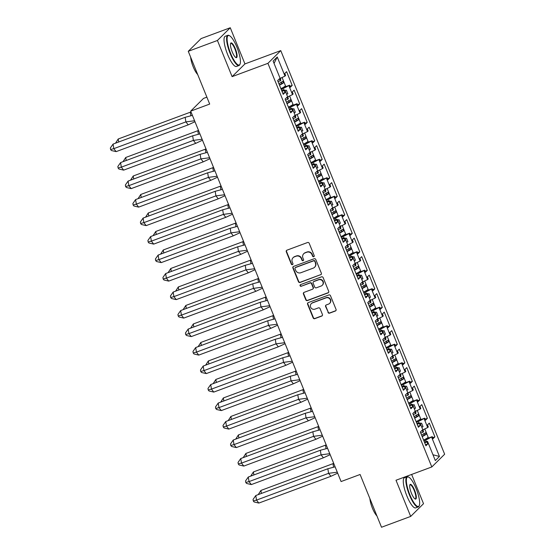 <?xml version="1.0" encoding="UTF-8"?>
<svg xmlns="http://www.w3.org/2000/svg" width="555" height="555" viewBox="0 0 555 555"><rect width="100%" height="100%" fill="white"/><g stroke="black" fill="none" stroke-linecap="round" stroke-linejoin="round"><path stroke-width="0.83" d="M313.735 256.729A0.888 0.846 -134.8 0 0 314.206 255.619L309.184 243.25A1.263 1.214 -134.8 0 0 307.567 242.514L286.956 250.173A1.263 1.214 -134.8 0 0 286.283 251.762L291.306 264.125A0.888 0.846 -134.8 0 0 292.728 264.457A0.888 0.846 -134.8 0 0 292.908 263.528L292.256 261.932A4.045 3.885 -134.8 0 1 294.414 256.847L296.127 256.209A4.045 3.885 -134.8 0 1 301.303 258.568L301.955 260.17A0.888 0.846 -134.8 0 0 303.377 260.503A0.888 0.846 -134.8 0 0 303.557 259.574L302.905 257.978A4.045 3.885 -134.8 0 1 305.063 252.886L306.776 252.248A4.045 3.885 -134.8 0 1 311.952 254.613L312.604 256.216A0.888 0.846 -134.8 0 0 313.735 256.729M303.724 253.739L303.98 253.489A4.045 3.885 -134.8 0 1 305.319 252.636L307.033 251.998A4.045 3.885 -134.8 0 1 312.208 254.356L312.86 255.959A0.888 0.846 -134.8 0 0 314.144 256.403M286.678 250.319A1.263 1.214 -134.8 0 0 286.54 251.505L291.562 263.875A0.888 0.846 -134.8 0 0 292.846 264.319M293.075 257.693L293.331 257.444A4.045 3.885 -134.8 0 1 294.67 256.59L296.384 255.952A4.045 3.885 -134.8 0 1 301.559 258.318L302.211 259.913A0.888 0.846 -134.8 0 0 303.495 260.357M188.263 51.31L201.097 38.586L230.263 27.75L217.428 40.473L188.263 51.31L209.686 104.069L190.677 111.139L341.082 481.553L360.098 474.483L381.521 527.25L410.686 516.414L423.521 503.69L411.644 474.442M327.977 312.416A1.263 1.214 -134.8 0 0 329.594 313.152L335.38 311.008A1.263 1.214 -134.8 0 0 336.052 309.419L330.475 295.683A1.263 1.214 -134.8 0 0 328.858 294.948L308.247 302.6A1.263 1.214 -134.8 0 0 307.574 304.195L313.152 317.925A1.263 1.214 -134.8 0 0 314.768 318.667L321.754 316.066A1.263 1.214 -134.8 0 0 322.427 314.477L320.041 308.601A1.263 1.214 -134.8 0 0 318.424 307.865L314.956 309.149A3.379 3.247 -134.8 0 1 311.313 303.634A3.379 3.247 -134.8 0 1 312.43 302.926L326 297.882A3.379 3.247 -134.8 0 1 329.642 303.398A3.379 3.247 -134.8 0 1 328.525 304.112L326.264 304.952A1.263 1.214 -134.8 0 0 325.591 306.54L328.234 312.16A1.263 1.214 -134.8 0 0 329.85 312.902L335.636 310.751A1.263 1.214 -134.8 0 0 335.914 310.606M217.428 40.473L232.108 76.639L267.926 63.332L431.811 466.949L395.999 480.248L410.686 516.414M320.679 274.808A1.263 1.214 -134.8 0 0 321.352 273.22L315.774 259.49A1.263 1.214 -134.8 0 0 314.158 258.748L293.546 266.407A1.263 1.214 -134.8 0 0 292.88 267.996L298.451 281.732A1.263 1.214 -134.8 0 0 300.075 282.467L320.936 274.558A1.263 1.214 -134.8 0 0 321.22 274.406M323.128 277.583L328.706 291.32A1.263 1.214 -134.8 0 1 328.033 292.908L307.421 300.567A1.263 1.214 -134.8 0 1 305.805 299.825L303.418 293.949A1.263 1.214 -134.8 0 1 304.091 292.36L312.444 289.252A1.263 1.214 -134.8 0 0 313.117 287.663L311.535 283.765A1.263 1.214 -134.8 0 0 309.919 283.029L301.219 286.262A0.888 0.846 -134.8 0 1 300.262 284.819A0.888 0.846 -134.8 0 1 300.553 284.632L321.512 276.848A1.263 1.214 -134.8 0 1 323.128 277.583M418.754 423.097L418.165 421.647L416.389 422.306M411.248 404.602L410.658 403.145L408.875 403.811M403.735 386.107L403.145 384.65L401.362 385.309M396.221 367.611L395.632 366.154L393.856 366.813M388.715 349.109L388.125 347.659L386.342 348.318M381.202 330.613L380.612 329.157L378.836 329.823M373.695 312.118L373.099 310.661L371.323 311.327M366.182 293.623L365.592 292.166L363.809 292.825M358.669 275.12L358.079 273.671L356.303 274.33M351.162 256.625L350.566 255.175L348.79 255.834M343.649 238.13L343.059 236.673L341.276 237.339M336.136 219.634L335.546 218.177L333.77 218.837M328.629 201.139L328.04 199.682L326.257 200.341M321.116 182.637L320.526 181.187L318.743 181.846M313.603 164.141L313.013 162.684L311.237 163.35M306.096 145.646L305.507 144.189L303.724 144.848M298.583 127.15L297.993 125.694L296.21 126.353M291.07 108.648L290.48 107.198L288.704 107.857M283.563 90.153L282.974 88.696L281.191 89.362M267.926 63.332L280.761 50.609L444.645 454.226L431.811 466.949M290.48 107.198L296.46 104.305L300.019 113.081L295.177 115.426M297.993 125.694L304.577 122.204L305.396 124.223L307.213 122.412L301.629 108.662L299.804 110.466L300.623 112.485L300.019 113.081M303.974 122.801L307.532 131.577L302.69 133.921M305.507 144.189L312.083 140.706L312.902 142.718L314.727 140.915L309.142 127.157L307.317 128.961L308.136 130.98L307.532 131.577M311.48 141.303L315.046 150.072L310.196 152.417M313.013 162.684L319.597 159.202L320.415 161.214L322.233 159.41L316.648 145.653L314.831 147.464L315.649 149.475L315.046 150.072M318.993 159.798L322.552 168.574L317.71 170.912M320.526 181.187L327.103 177.697L327.922 179.716L329.746 177.905L324.162 164.148L322.337 165.959L323.156 167.971L322.552 168.574M326.506 178.294L330.065 187.07L325.223 189.408M328.04 199.682L334.616 196.192L335.435 198.211L337.26 196.401L331.675 182.65L329.85 184.454L330.669 186.473L330.065 187.07M334.013 196.789L337.579 205.565L332.729 207.91M335.546 218.177L342.13 214.688L342.948 216.707L344.766 214.903L339.181 201.146L337.364 202.95L338.182 204.968L337.579 205.565M341.526 215.291L345.085 224.06L340.243 226.405M343.059 236.673L349.636 233.19L350.455 235.202L352.279 233.398L346.695 219.641L344.87 221.452L345.689 223.464L345.085 224.06M349.033 233.787L352.598 242.563L347.756 244.901M350.566 255.175L357.149 251.686L357.968 253.697L359.793 251.894L354.208 238.137L352.383 239.947L353.202 241.959L352.598 242.563M356.546 252.282L360.112 261.058L355.262 263.396M358.079 273.671L364.663 270.181L365.481 272.2L367.299 270.389L361.714 256.639L359.897 258.443L360.715 260.462L360.112 261.058M364.059 270.778L367.618 279.553L362.776 281.898M365.592 292.166L372.169 288.676L372.988 290.695L374.812 288.884L369.228 275.134L367.403 276.938L368.222 278.957L367.618 279.553M371.566 289.28L375.131 298.049L370.289 300.394M373.099 310.661L379.682 307.179L380.501 309.19L382.326 307.387L376.741 293.63L374.916 295.44L375.735 297.452L375.131 298.049M379.079 307.775L382.645 316.551L377.795 318.889M380.612 329.157L387.196 325.674L388.014 327.686L389.832 325.882L384.247 312.125L382.43 313.936L383.248 315.948L382.645 316.551M386.592 326.271L390.151 335.047L385.309 337.385M388.125 347.659L394.702 344.169L395.521 346.188L397.345 344.377L391.761 330.627L389.936 332.431L390.755 334.45L390.151 335.047M394.099 344.766L397.664 353.542L392.815 355.887M395.632 366.154L402.215 362.665L403.034 364.684L404.859 362.873L399.274 349.123L397.449 350.926L398.268 352.945L397.664 353.542M401.612 363.261L405.178 372.037L400.328 374.382M403.145 384.65L409.729 381.167L410.547 383.179L412.365 381.375L406.78 367.618L404.956 369.422L405.774 371.441L405.178 372.037M409.125 381.764L412.684 390.533L407.842 392.878M410.658 403.145L417.235 399.662L418.054 401.674L419.878 399.871L414.294 386.113L412.469 387.924L413.288 389.936L412.684 390.533M416.632 400.259L420.197 409.035L415.348 411.373M418.165 421.647L424.748 418.158L425.567 420.177L427.392 418.366L421.8 404.616L419.982 406.42L420.801 408.431L420.197 409.035M424.145 418.754L427.704 427.53L422.861 429.868M426.268 441.6L425.678 440.143L432.255 436.653L433.073 438.672L434.898 436.861L429.313 423.111L427.489 424.915L428.307 426.934L427.704 427.53M431.658 437.25L439.456 456.46L435.321 460.56L427.523 441.35L424.374 441.967M282.974 88.696L289.55 85.213L290.369 87.225L292.194 85.421L286.609 71.664L284.784 73.475L285.603 75.487L284.999 76.091L277.25 56.998L273.115 61.092L280.872 80.184L280.268 80.78L279.449 78.768L277.625 80.572L283.21 94.329L285.034 92.519L284.216 90.507L284.819 89.91L288.378 98.679L287.774 99.283L286.956 97.264L285.138 99.068L290.723 112.825L292.541 111.021L291.722 109.002L292.325 108.405L295.891 117.181L295.288 117.778L294.469 115.759L292.645 117.57L298.229 131.32L300.054 129.516L299.235 127.497L299.839 126.901L303.398 135.677L302.801 136.273L301.982 134.255L300.158 136.065L305.743 149.815L307.567 148.012L306.749 145.993L307.352 145.396L310.911 154.172L310.307 154.769L309.489 152.757L307.664 154.561L313.256 168.318L315.074 166.507L314.255 164.495L314.858 163.898L318.424 172.667L317.821 173.264L317.002 171.252L315.178 173.056L320.762 186.813L322.587 185.002L321.768 182.99L322.372 182.394L325.931 191.163L325.327 191.766L324.508 189.748L322.691 191.558L328.276 205.308L330.093 203.505L329.281 201.486L329.878 200.889L333.444 209.665L332.84 210.262L332.022 208.243L330.197 210.054L335.782 223.804L337.606 222L336.788 219.981L337.391 219.385L340.957 228.16L340.354 228.757L339.535 226.745L337.711 228.549L343.295 242.306L345.12 240.495L344.301 238.483L344.905 237.88L348.464 246.656L347.86 247.252L347.041 245.241L345.224 247.044L350.809 260.801L352.626 258.991L351.808 256.979L352.411 256.382L355.977 265.151L355.373 265.755L354.555 263.736L352.73 265.54L358.315 279.297L360.139 277.493L359.321 275.474L359.924 274.878L363.49 283.654L362.887 284.25L362.068 282.231L360.244 284.042L365.828 297.792L367.653 295.988L366.834 293.97L367.438 293.373L370.997 302.149L370.393 302.746L369.575 300.734L367.757 302.537L373.342 316.295L375.159 314.484L374.341 312.472L374.944 311.868L378.51 320.644L377.906 321.241L377.088 319.229L375.263 321.033L380.848 334.79L382.673 332.979L381.854 330.967L382.457 330.371L386.023 339.14L385.42 339.743L384.601 337.724L382.777 339.528L388.361 353.285L390.186 351.481L389.367 349.463L389.971 348.866L393.53 357.642L392.926 358.239L392.108 356.22L390.29 358.031L395.875 371.781L397.692 369.977L396.874 367.958L397.477 367.361L401.043 376.137L400.439 376.734L399.621 374.715L397.796 376.526L403.381 390.276L405.206 388.472L404.387 386.453L404.99 385.857L408.549 394.633L407.953 395.229L407.134 393.217L405.31 395.021L410.894 408.778L412.719 406.968L411.9 404.956L412.504 404.359L416.063 413.128L415.459 413.725L414.64 411.713L412.816 413.517L418.408 427.274L420.225 425.463L419.407 423.451L420.01 422.854L423.576 431.623L422.972 432.227L422.154 430.208L420.329 432.019L425.914 445.769L427.738 443.965L426.92 441.946L427.523 441.35M288.947 85.81L292.513 94.586L287.663 96.924M296.46 104.305L297.064 103.709L297.882 105.728L299.707 103.917L294.122 90.167L292.298 91.97L293.116 93.989L292.513 94.586M206.883 97.16L203.512 98.415L190.677 111.139M420.01 422.854L416.861 423.472M421.8 427.26L423.021 426.677L421.571 423.118L420.357 423.708M412.504 404.359L409.347 404.977M414.294 408.764L415.508 408.182L414.065 404.623L412.851 405.212M404.99 385.857L401.841 386.481M406.78 390.269L407.994 389.679L406.551 386.127L405.337 386.71M397.477 367.361L394.327 367.979M399.267 371.774L400.488 371.184L399.045 367.625L397.824 368.215M389.971 348.866L386.814 349.483M391.761 353.278L392.975 352.689L391.532 349.13L390.318 349.719M382.457 330.371L379.308 330.988M384.247 334.776L385.461 334.193L384.018 330.634L382.804 331.224M374.944 311.868L371.794 312.493M376.734 316.281L377.955 315.691L376.512 312.139L375.291 312.722M367.438 293.373L364.288 293.99M369.228 297.785L370.442 297.196L368.999 293.637L367.785 294.226M359.924 274.878L356.775 275.495M361.714 279.29L362.928 278.7L361.485 275.141L360.271 275.731M352.411 256.382L349.262 257M354.208 260.788L355.422 260.205L353.979 256.646L352.758 257.236M344.905 237.88L341.755 238.504M346.695 242.292L347.909 241.702L346.466 238.15L345.252 238.733M337.391 219.385L334.242 220.002M339.181 223.797L340.402 223.207L338.952 219.648L337.738 220.238M329.878 200.889L326.728 201.507M331.675 205.301L332.889 204.712L331.446 201.153L330.225 201.743M322.372 182.394L319.222 183.011M324.162 186.799L325.376 186.216L323.933 182.657L322.719 183.247M314.858 163.898L311.709 164.516M316.648 168.304L317.869 167.721L316.419 164.162L315.205 164.752M307.352 145.396L304.195 146.02M309.142 149.808L310.356 149.219L308.913 145.667L307.692 146.249M299.839 126.901L296.689 127.518M301.629 131.313L302.843 130.723L301.4 127.164L300.186 127.754M292.325 108.405L289.176 109.023M294.115 112.818L295.336 112.228L293.886 108.669L292.672 109.259M284.819 89.91L281.662 90.527M286.609 94.315L287.823 93.733L286.38 90.174L285.166 90.763M284.999 76.091L280.157 78.428M277.25 56.998L274.045 63.374M232.108 76.639L244.942 63.915L230.263 27.75M244.942 63.915L280.761 50.609M425.678 440.143L423.895 440.802M439.456 456.46L432.969 454.767M289.974 86.247L292.194 85.421M282.523 87.822L289.55 85.213M281.995 91.332L284.216 90.507M282.807 93.344L285.034 92.519M278.041 81.606L280.268 80.78M297.48 104.742L299.707 103.917M304.993 123.238L307.213 122.412M312.507 141.74L314.727 140.915M320.013 160.235L322.233 159.41M327.526 178.731L329.746 177.905M335.04 197.226L337.26 196.401M342.546 215.722L344.766 214.903M350.059 234.224L352.279 233.398M357.573 252.719L359.793 251.894M365.079 271.215L367.299 270.389M372.592 289.71L374.812 288.884M380.106 308.212L382.326 307.387M387.612 326.708L389.832 325.882M395.125 345.203L397.345 344.377M402.632 363.698L404.859 362.873M410.145 382.201L412.365 381.375M417.658 400.696L419.878 399.871M425.165 419.192L427.392 418.366M432.678 437.687L434.898 436.861M290.036 106.317L297.064 103.709M289.502 109.828L291.722 109.002M290.32 111.846L292.541 111.021M285.554 100.101L287.774 99.283M425.234 439.269L432.255 436.653M424.7 442.772L426.92 441.946M425.519 444.791L427.738 443.965M420.752 433.053L422.972 432.227M417.721 420.766L424.748 418.158M417.187 424.277L419.407 423.451M418.005 426.289L420.225 425.463M413.239 414.55L415.459 413.725M410.207 402.271L417.235 399.662M409.673 405.781L411.9 404.956M410.492 407.793L412.719 406.968M405.726 396.055L407.953 395.229M402.701 383.776L409.729 381.167M402.167 387.279L404.387 386.453M402.986 389.298L405.206 388.472M398.219 377.56L400.439 376.734M395.188 365.28L402.215 362.665M394.654 368.784L396.874 367.958M395.472 370.802L397.692 369.977M390.706 359.064L392.926 358.239M387.674 346.778L394.702 344.169M387.147 350.288L389.367 349.463M387.966 352.307L390.186 351.481M383.193 340.562L385.42 339.743M380.168 328.282L387.196 325.674M379.634 331.793L381.854 330.967M380.452 333.805L382.673 332.979M375.686 322.067L377.906 321.241M372.655 309.787L379.682 307.179M372.121 313.291L374.341 312.472M372.939 315.309L375.159 314.484M368.173 303.571L370.393 302.746M365.141 291.292L372.169 288.676M364.614 294.795L366.834 293.97M365.433 296.814L367.653 295.988M360.667 285.076L362.887 284.25M357.635 272.789L364.663 270.181M357.101 276.3L359.321 275.474M357.919 278.319L360.139 277.493M353.153 266.58L355.373 265.755M350.122 254.294L357.149 251.686M349.588 257.804L351.808 256.979M350.406 259.816L352.626 258.991M345.64 248.078L347.86 247.252M342.615 235.799L349.636 233.19M342.081 239.309L344.301 238.483M342.9 241.321L345.12 240.495M338.134 229.583L340.354 228.757M335.102 217.303L342.13 214.688M334.568 220.807L336.788 219.981M335.387 222.826L337.606 222M330.62 211.087L332.84 210.262M327.589 198.801L334.616 196.192M327.055 202.311L329.281 201.486M327.873 204.33L330.093 203.505M323.107 192.592L325.327 191.766M320.082 180.306L327.103 177.697M319.548 183.816L321.768 182.99M320.367 185.828L322.587 185.002M315.601 174.09L317.821 173.264M312.569 161.81L319.597 159.202M312.035 165.321L314.255 164.495M312.853 167.332L315.074 166.507M308.087 155.594L310.307 154.769M305.056 143.315L312.083 140.706M304.522 146.818L306.749 145.993M305.34 148.837L307.567 148.012M300.574 137.099L302.801 136.273M297.549 124.819L304.577 122.204M297.015 128.323L299.235 127.497M297.834 130.342L300.054 129.516M293.068 118.603L295.288 117.778M286.56 94.197L287.823 93.733M294.067 112.7L295.336 112.228M301.58 131.195L302.843 130.723M309.093 149.69L310.356 149.219M316.6 168.186L317.869 167.721M324.113 186.681L325.376 186.216M331.626 205.183L332.889 204.712M339.133 223.679L340.402 223.207M346.646 242.174L347.909 241.702M354.159 260.67L355.422 260.205M361.666 279.172L362.928 278.7M369.179 297.667L370.442 297.196M376.692 316.163L377.955 315.691M384.199 334.658L385.461 334.193M391.712 353.16L392.975 352.689M399.218 371.656L400.488 371.184M406.732 390.151L407.994 389.679M414.245 408.646L415.508 408.182M421.751 427.142L423.021 426.677M293.269 266.553A1.263 1.214 -134.8 0 0 293.137 267.739L298.708 281.475A1.263 1.214 -134.8 0 0 300.331 282.211L320.936 274.558M314.692 261.363A0.888 0.846 -134.8 0 0 313.561 260.85L295.468 267.565A0.888 0.846 -134.8 0 0 295.003 268.682L295.683 270.368A4.045 3.885 -134.8 0 0 300.859 272.734L313.228 268.134A4.045 3.885 -134.8 0 0 315.379 263.049L314.949 261.107A0.888 0.846 -134.8 0 0 313.818 260.593L313.561 260.85M295.177 267.753L295.433 267.503A0.888 0.846 -134.8 0 1 295.725 267.316L313.818 260.593M314.56 267.288L314.817 267.031A4.045 3.885 -134.8 0 0 315.635 262.799L315.379 263.049M314.949 261.107L315.635 262.799M303.807 292.513A1.263 1.214 -134.8 0 0 303.675 293.699L306.062 299.575A1.263 1.214 -134.8 0 0 307.678 300.31L328.289 292.651A1.263 1.214 -134.8 0 0 328.567 292.506M312.867 288.988L313.124 288.732A1.263 1.214 -134.8 0 0 313.374 287.414L311.792 283.515A1.263 1.214 -134.8 0 0 310.176 282.772L301.219 286.262M300.408 284.708A0.888 0.846 -134.8 0 0 301.476 286.005M321.123 286.033A3.379 3.247 -134.8 0 0 322.601 281.17A3.379 3.247 -134.8 0 0 318.591 279.803L313.811 281.579A1.263 1.214 -134.8 0 0 313.138 283.175L314.72 287.074A1.263 1.214 -134.8 0 0 316.343 287.809L321.123 286.033M322.24 285.319L322.497 285.069A3.379 3.247 -134.8 0 0 318.848 279.553L318.591 279.803M313.395 281.85L313.651 281.593A1.263 1.214 -134.8 0 1 314.068 281.329L318.848 279.553M325.986 305.097A1.263 1.214 -134.8 0 0 325.847 306.284L328.234 312.16M329.642 303.398L329.899 303.141A3.379 3.247 -134.8 0 0 326.257 297.626L326 297.882M311.313 303.634L311.57 303.384A3.379 3.247 -134.8 0 1 312.687 302.669L326.257 297.626M307.969 302.752A1.263 1.214 -134.8 0 0 307.831 303.939L313.409 317.668A1.263 1.214 -134.8 0 0 315.025 318.41L322.011 315.816A1.263 1.214 -134.8 0 0 322.288 315.663M190.837 115.718L190.289 112.214L118.215 138.993L118.687 142.004M118.215 138.993L115.53 143.176M190.289 112.214L191.017 111.985M280.906 88.654A11.461 1.283 -22.1 0 0 285.103 86.185L285.346 86.774M280.233 78.623A11.461 1.283 -22.1 0 0 281.454 77.804M279.387 84.908A9.532 1.068 157.9 0 0 281.725 83.507L281.101 81.967M281.725 83.507L283.466 82.868L282.87 81.308M283.466 82.868A11.461 1.283 157.9 0 1 279.484 85.158M282.086 77.499L285.79 86.608M282.842 81.328A11.461 1.283 157.9 0 1 278.86 83.611M194.972 121.718L188.221 124.854L116.148 151.626L111.375 150.509L110.591 149.517L110.355 147.991L113.081 144.085L185.155 117.306L192.398 115.384M188.221 124.854L185.87 121.892L113.796 148.664L116.148 151.626M113.081 144.085L113.796 148.664L110.591 149.517M194.576 120.747L185.87 121.892L185.155 117.306M236.895 47.175A15.713 4.045 69.6 0 0 229.499 35.707A15.713 4.045 69.6 0 0 230.63 53.384A15.713 4.045 69.6 0 0 240.051 64.103A15.713 4.045 69.6 0 0 236.895 47.175M240.051 64.103L239.85 64.574A16.095 4.142 -110.4 0 1 239.025 65.497A16.095 4.142 -110.4 0 1 230.207 53.592A16.095 4.142 -110.4 0 1 227.807 35.319A16.095 4.142 -110.4 0 1 229.049 35.478L229.499 35.707M235.334 48.729A7.853 2.019 -110.4 0 1 235.896 57.567A7.853 2.019 -110.4 0 1 232.198 51.83A7.853 2.019 -110.4 0 1 230.623 43.373A7.853 2.019 -110.4 0 1 235.334 48.729M235.66 57.422A7.472 1.922 69.6 0 0 236.014 57.415A7.472 1.922 69.6 0 0 234.904 48.937A7.472 1.922 69.6 0 0 230.811 43.408A7.472 1.922 69.6 0 0 230.54 43.637M197.684 74.509A11.593 2.983 -110.4 0 1 193.196 66.787A11.593 2.983 -110.4 0 1 190.636 57.151M239.025 65.497L236.458 66.454A16.095 4.142 -110.4 0 1 227.64 54.543A16.095 4.142 -110.4 0 1 225.24 36.276L227.807 35.319M416.146 488.615A15.713 4.045 69.6 0 0 408.751 477.147A15.713 4.045 69.6 0 0 409.881 494.824A15.713 4.045 69.6 0 0 419.296 505.536A15.713 4.045 69.6 0 0 416.146 488.615M419.296 505.536L419.101 506.007A16.095 4.142 -110.4 0 1 418.269 506.937A16.095 4.142 -110.4 0 1 409.458 495.032A16.095 4.142 -110.4 0 1 407.058 476.759A16.095 4.142 -110.4 0 1 408.293 476.918L408.751 477.147M414.578 490.169A7.853 2.019 -110.4 0 1 415.147 499A7.853 2.019 -110.4 0 1 411.449 493.27A7.853 2.019 -110.4 0 1 409.874 484.806A7.853 2.019 -110.4 0 1 414.578 490.169M414.904 498.855A7.472 1.922 69.6 0 0 415.265 498.848A7.472 1.922 69.6 0 0 414.155 490.37A7.472 1.922 69.6 0 0 410.062 484.848A7.472 1.922 69.6 0 0 409.784 485.077M376.935 515.942A11.593 2.983 -110.4 0 1 372.44 508.22A11.593 2.983 -110.4 0 1 369.887 498.584M418.269 506.937L415.702 507.894A16.095 4.142 -110.4 0 1 406.891 495.983A16.095 4.142 -110.4 0 1 404.491 477.709L407.058 476.759M198.343 134.213L197.802 130.716L125.728 157.488L126.2 160.499M125.728 157.488L123.037 161.671M197.802 130.716L198.53 130.481M288.413 107.15A11.461 1.283 -22.1 0 0 292.617 104.68L292.86 105.27M287.747 97.118A11.461 1.283 -22.1 0 0 288.968 96.299M286.893 103.403A9.532 1.068 157.9 0 0 289.238 102.002L288.607 100.462M289.238 102.002L290.98 101.364L290.383 99.81M290.98 101.364A11.461 1.283 157.9 0 1 286.997 103.653M289.599 95.994L293.297 105.11M290.348 99.824A11.461 1.283 157.9 0 1 286.366 102.113M205.856 152.715L205.308 149.212L133.242 175.984L133.706 178.994M133.242 175.984L130.55 180.167M205.308 149.212L206.037 148.976M295.926 125.645A11.461 1.283 -22.1 0 0 300.13 123.175L300.366 123.765M295.253 115.613A11.461 1.283 -22.1 0 0 296.474 114.795M294.407 121.899A9.532 1.068 157.9 0 0 296.745 120.504L296.12 118.957M296.745 120.504L298.486 119.859L297.889 118.305M298.486 119.859A11.461 1.283 157.9 0 1 294.504 122.149M297.105 114.49L300.81 123.605M297.862 118.319A11.461 1.283 157.9 0 1 293.879 120.608M213.37 171.211L212.822 167.707L140.748 194.486L141.22 197.49M140.748 194.486L138.063 198.662M212.822 167.707L213.55 167.471M303.439 144.14A11.461 1.283 -22.1 0 0 307.637 141.671L307.879 142.267M302.766 134.116A11.461 1.283 -22.1 0 0 303.987 133.29M301.913 140.401A9.532 1.068 157.9 0 0 304.258 139L303.634 137.46M301.393 139.104A11.461 1.283 157.9 0 0 305.375 136.821L305.999 138.362A11.461 1.283 157.9 0 1 302.017 140.644M304.619 132.985L308.316 142.101M220.876 189.706L220.335 186.202L148.261 212.981L148.726 215.992M148.261 212.981L145.57 217.165M220.335 186.202L221.063 185.974M310.946 162.643A11.461 1.283 -22.1 0 0 315.15 160.166L315.393 160.763M310.28 152.611A11.461 1.283 -22.1 0 0 311.501 151.786M309.426 158.897A9.532 1.068 157.9 0 0 311.771 157.495L311.14 155.955M311.771 157.495L313.513 156.857L312.916 155.296M313.513 156.857A11.461 1.283 157.9 0 1 309.53 159.146M312.132 151.487L315.83 160.596M312.881 155.317A11.461 1.283 157.9 0 1 308.899 157.599M228.389 208.201L227.841 204.705L155.768 231.477L156.239 234.487M155.768 231.477L153.083 235.66M227.841 204.705L228.57 204.469M318.459 181.138A11.461 1.283 -22.1 0 0 322.663 178.668L322.899 179.258M317.786 171.106A11.461 1.283 -22.1 0 0 319.007 170.288M316.94 177.392A9.532 1.068 157.9 0 0 319.278 175.99L318.653 174.45M319.278 175.99L321.019 175.352L320.422 173.791M321.019 175.352A11.461 1.283 157.9 0 1 317.037 177.642M319.638 169.983L323.343 179.099M320.395 173.812A11.461 1.283 157.9 0 1 316.412 176.101M202.485 140.221L195.728 143.35L123.661 170.128L118.881 169.004L118.104 168.019L117.861 166.486L120.595 162.58L192.668 135.802L199.911 133.88M195.728 143.35L193.383 140.387L121.309 167.159L123.661 170.128M120.595 162.58L121.309 167.159L118.104 168.019M202.089 139.243L193.383 140.387L192.668 135.802M209.991 158.716L203.241 161.845L131.167 188.624L126.394 187.5L125.61 186.515L125.374 184.988L128.108 181.076L200.175 154.304L207.417 152.375M203.241 161.845L200.889 158.883L128.822 185.661L131.167 188.624M128.108 181.076L128.822 185.661L125.61 186.515M209.596 157.738L200.889 158.883L200.175 154.304M217.504 177.212L210.754 180.34L138.681 207.119L133.908 205.995L133.124 205.01L132.888 203.484L135.614 199.571L207.688 172.799L214.931 170.871M210.754 180.34L208.402 177.378L136.329 204.157L138.681 207.119M135.614 199.571L136.329 204.157L133.124 205.01M217.109 176.233L208.402 177.378L207.688 172.799M225.018 195.707L218.261 198.843L146.187 225.614L141.414 224.498L140.637 223.505L140.394 221.979L143.128 218.073L215.201 191.295L222.444 189.366M218.261 198.843L215.916 195.88L143.842 222.652L146.187 225.614M143.128 218.073L143.842 222.652L140.637 223.505M224.622 194.736L215.916 195.88L215.201 191.295M232.524 214.209L225.774 217.338L153.7 244.11L148.927 242.993L148.143 242.008L147.907 240.475L150.634 236.569L222.708 209.79L229.95 207.868M225.774 217.338L223.422 214.376L151.355 241.148L153.7 244.11M150.634 236.569L151.355 241.148L148.143 242.008M232.129 213.231L223.422 214.376L222.708 209.79M235.903 226.704L235.355 223.2L163.281 249.972L163.753 252.983M163.281 249.972L160.596 254.155M235.355 223.2L236.083 222.964M325.972 199.633A11.461 1.283 -22.1 0 0 330.17 197.164L330.412 197.753M325.299 189.602A11.461 1.283 -22.1 0 0 326.52 188.783M324.446 195.887A9.532 1.068 157.9 0 0 326.791 194.493L326.167 192.946M326.791 194.493L328.532 193.848L327.936 192.294M328.532 193.848A11.461 1.283 157.9 0 1 324.55 196.137M327.152 188.478L330.849 197.594M327.908 192.307A11.461 1.283 157.9 0 1 323.926 194.597M240.037 232.705L233.28 235.833L161.214 262.612L156.441 261.488L155.657 260.503L155.414 258.977L158.147 255.064L230.221 228.285L237.464 226.364M233.28 235.833L230.935 232.871L158.862 259.65L161.214 262.612M158.147 255.064L158.862 259.65L155.657 260.503M239.642 231.726L230.935 232.871L230.221 228.285M243.409 245.199L242.861 241.696L170.794 268.474L171.259 271.478M170.794 268.474L168.103 272.651M242.861 241.696L243.596 241.46M333.479 218.129A11.461 1.283 -22.1 0 0 337.683 215.659L337.926 216.256M332.813 208.104A11.461 1.283 -22.1 0 0 334.034 207.279M331.959 214.383A9.532 1.068 157.9 0 0 334.297 212.988L333.673 211.448M334.297 212.988L336.039 212.35L335.449 210.789M336.039 212.35A11.461 1.283 157.9 0 1 332.063 214.632M334.665 206.973L338.363 216.089M335.414 210.803A11.461 1.283 157.9 0 1 331.432 213.092M247.551 251.2L240.794 254.329L168.72 281.107L163.947 279.984L163.163 278.999L162.927 277.472L165.661 273.56L237.727 246.788L244.977 244.859M240.794 254.329L238.449 251.366L166.375 278.145L168.72 281.107M165.661 273.56L166.375 278.145L163.163 278.999M247.148 250.222L238.449 251.366L237.727 246.788M250.922 263.694L250.374 260.191L178.301 286.97L178.772 289.974M178.301 286.97L175.616 291.153M250.374 260.191L251.103 259.962M340.992 236.631A11.461 1.283 -22.1 0 0 345.196 234.154L345.432 234.751M340.319 226.6A11.461 1.283 -22.1 0 0 341.54 225.774M339.473 232.885A9.532 1.068 157.9 0 0 341.811 231.484L341.186 229.943M341.811 231.484L343.552 230.845L342.955 229.284M343.552 230.845A11.461 1.283 157.9 0 1 339.57 233.128M342.171 225.469L345.876 234.585M342.928 229.305A11.461 1.283 157.9 0 1 338.945 231.588M255.057 269.695L248.307 272.831L176.233 299.603L171.46 298.486L170.676 297.494L170.44 295.968L173.167 292.062L245.241 265.283L252.483 263.354M248.307 272.831L245.955 269.862L173.888 296.641L176.233 299.603M173.167 292.062L173.888 296.641L170.676 297.494M254.662 268.724L245.955 269.862L245.241 265.283M258.436 282.19L257.888 278.693L185.814 305.465L186.286 308.476M185.814 305.465L183.122 309.648M257.888 278.693L258.616 278.457M348.505 255.127A11.461 1.283 -22.1 0 0 352.702 252.657L352.945 253.246M347.832 245.095A11.461 1.283 -22.1 0 0 349.053 244.276M346.979 251.38A9.532 1.068 157.9 0 0 349.324 249.979L348.7 248.439M349.324 249.979L351.065 249.341L350.469 247.78M351.065 249.341A11.461 1.283 157.9 0 1 347.083 251.63M349.685 243.971L353.382 253.087M350.441 247.801A11.461 1.283 157.9 0 1 346.459 250.083M262.57 288.191L255.813 291.326L183.747 318.098L178.974 316.981L178.19 315.989L177.947 314.463L180.68 310.557L252.754 283.778L259.997 281.857M255.813 291.326L253.469 288.364L181.395 315.136L183.747 318.098M180.68 310.557L181.395 315.136L178.19 315.989M262.175 287.219L253.469 288.364L252.754 283.778M265.942 300.685L265.394 297.189L193.327 323.96L193.792 326.971M193.327 323.96L190.636 328.144M265.394 297.189L266.129 296.953M356.012 273.622A11.461 1.283 -22.1 0 0 360.216 271.152L360.459 271.742M355.346 263.59A11.461 1.283 -22.1 0 0 356.567 262.772M354.492 269.876A9.532 1.068 157.9 0 0 356.83 268.474L356.206 266.934M356.83 268.474L358.572 267.836L357.982 266.282M358.572 267.836A11.461 1.283 157.9 0 1 354.596 270.125M357.191 262.466L360.896 271.582M357.947 266.296A11.461 1.283 157.9 0 1 353.965 268.585M270.084 306.693L263.327 309.822L191.253 336.601L186.48 335.477L185.696 334.492L185.46 332.958L188.194 329.053L260.26 302.274L267.503 300.352M263.327 309.822L260.982 306.859L188.908 333.638L191.253 336.601M188.194 329.053L188.908 333.638L185.696 334.492M269.681 305.715L260.982 306.859L260.26 302.274M273.455 319.187L272.907 315.684L200.834 342.463L201.305 345.467M200.834 342.463L198.149 346.639M272.907 315.684L273.636 315.448M363.525 292.117A11.461 1.283 -22.1 0 0 367.722 289.648L367.965 290.244M362.852 282.086A11.461 1.283 -22.1 0 0 364.073 281.267M362.006 288.371A9.532 1.068 157.9 0 0 364.344 286.977L363.719 285.43M364.344 286.977L366.085 286.338L365.488 284.777M366.085 286.338A11.461 1.283 157.9 0 1 362.103 288.621M364.704 280.962L368.409 290.078M365.461 284.791A11.461 1.283 157.9 0 1 361.478 287.081M277.59 325.188L270.84 328.317L198.766 355.096L193.993 353.972L193.209 352.987L192.974 351.461L195.7 347.548L267.774 320.776L275.016 318.848M270.84 328.317L268.488 325.355L196.415 352.134L198.766 355.096M195.7 347.548L196.415 352.134L193.209 352.987M277.195 324.21L268.488 325.355L267.774 320.776M280.962 337.683L280.421 334.179L208.347 360.958L208.819 363.962M208.347 360.958L205.655 365.135M280.421 334.179L281.149 333.943M371.038 310.62A11.461 1.283 -22.1 0 0 375.236 308.143L375.478 308.74M370.365 300.588A11.461 1.283 -22.1 0 0 371.586 299.762M369.512 306.873A9.532 1.068 157.9 0 0 371.857 305.472L371.226 303.932M371.857 305.472L373.598 304.834L373.002 303.273M373.598 304.834A11.461 1.283 157.9 0 1 369.616 307.116M372.218 299.457L375.915 308.573M372.967 303.294A11.461 1.283 157.9 0 1 368.992 305.576M285.103 343.684L278.346 346.82L206.28 373.591L201.507 372.474L200.723 371.482L200.48 369.956L203.213 366.043L275.287 339.272L282.53 337.343M278.346 346.82L276.001 343.85L203.928 370.629L206.28 373.591M203.213 366.043L203.928 370.629L200.723 371.482M284.708 342.706L276.001 343.85L275.287 339.272M288.475 356.178L287.927 352.675L215.86 379.454L216.325 382.464M215.86 379.454L213.169 383.637M287.927 352.675L288.655 352.446M378.545 329.115A11.461 1.283 -22.1 0 0 382.749 326.645L382.985 327.235M377.872 319.083A11.461 1.283 -22.1 0 0 379.1 318.265M377.025 325.369A9.532 1.068 157.9 0 0 379.363 323.967L378.739 322.427M379.363 323.967L381.105 323.329L380.515 321.768M381.105 323.329A11.461 1.283 157.9 0 1 377.123 325.618M379.724 317.959L383.429 327.068M380.48 321.789A11.461 1.283 157.9 0 1 376.498 324.071M292.61 362.179L285.86 365.315L213.786 392.087L209.013 390.97L208.229 389.978L207.993 388.451L210.727 384.546L282.793 357.767L290.036 355.845M285.86 365.315L283.508 362.353L211.441 389.124L213.786 392.087M210.727 384.546L211.441 389.124L208.229 389.978M292.214 361.208L283.508 362.353L282.793 357.767M295.988 374.674L295.44 371.177L223.367 397.949L223.838 400.96M223.367 397.949L220.682 402.132M295.44 371.177L296.169 370.941M386.058 347.61A11.461 1.283 -22.1 0 0 390.255 345.141L390.498 345.73M385.385 337.579A11.461 1.283 -22.1 0 0 386.606 336.76M384.539 343.864A9.532 1.068 157.9 0 0 386.877 342.463L386.252 340.923M386.877 342.463L388.618 341.825L388.021 340.271M388.618 341.825A11.461 1.283 157.9 0 1 384.636 344.114M387.237 336.455L390.942 345.571M387.994 340.284A11.461 1.283 157.9 0 1 384.011 342.574M300.123 380.681L293.373 383.81L221.299 410.589L216.526 409.465L215.742 408.48L215.506 406.947L218.233 403.041L290.307 376.262L297.549 374.341M293.373 383.81L291.021 380.848L218.948 407.62L221.299 410.589M218.233 403.041L218.948 407.62L215.742 408.48M299.728 379.703L291.021 380.848L290.307 376.262M303.495 393.176L302.954 389.672L230.88 416.451L231.352 419.455M230.88 416.451L228.188 420.628M302.954 389.672L303.682 389.437M393.564 366.106A11.461 1.283 -22.1 0 0 397.769 363.636L398.011 364.226M392.898 356.074A11.461 1.283 -22.1 0 0 394.119 355.256M392.045 362.36A9.532 1.068 157.9 0 0 394.39 360.965L393.759 359.418M394.39 360.965L396.131 360.32L395.535 358.766M396.131 360.32A11.461 1.283 157.9 0 1 392.149 362.609M394.751 354.95L398.448 364.066M395.5 358.78A11.461 1.283 157.9 0 1 391.525 361.069M307.637 399.177L300.879 402.306L228.813 429.084L224.033 427.96L223.256 426.975L223.013 425.449L225.746 421.536L297.82 394.765L305.063 392.836M300.879 402.306L298.534 399.343L226.461 426.122L228.813 429.084M225.746 421.536L226.461 426.122L223.256 426.975M307.241 398.199L298.534 399.343L297.82 394.765M311.008 411.671L310.46 408.168L238.393 434.947L238.858 437.95M238.393 434.947L235.702 439.123M310.46 408.168L311.188 407.932M401.078 384.601A11.461 1.283 -22.1 0 0 405.282 382.131L405.518 382.728M400.405 374.576A11.461 1.283 -22.1 0 0 401.626 373.751M399.558 380.862A9.532 1.068 157.9 0 0 401.896 379.46L401.272 377.92M401.896 379.46L403.638 378.822L403.041 377.261M403.638 378.822A11.461 1.283 157.9 0 1 399.656 381.105M402.257 373.446L405.962 382.562M403.013 377.282A11.461 1.283 157.9 0 1 399.031 379.565M315.143 417.672L308.393 420.801L236.319 447.58L231.546 446.456L230.762 445.471L230.526 443.944L233.26 440.032L305.326 413.26L312.569 411.331M308.393 420.801L306.041 417.839L233.974 444.617L236.319 447.58M233.26 440.032L233.974 444.617L230.762 445.471M314.747 416.694L306.041 417.839L305.326 413.26M318.521 430.167L317.973 426.663L245.9 453.442L246.371 456.453M245.9 453.442L243.215 457.625M317.973 426.663L318.702 426.434M408.591 403.103A11.461 1.283 -22.1 0 0 412.788 400.627L413.031 401.223M407.918 393.072A11.461 1.283 -22.1 0 0 409.139 392.246M407.072 399.357A9.532 1.068 157.9 0 0 409.41 397.956L408.785 396.416M409.41 397.956L411.151 397.318L410.554 395.757M411.151 397.318A11.461 1.283 157.9 0 1 407.169 399.607M409.77 391.948L413.468 401.057M410.527 395.777A11.461 1.283 157.9 0 1 406.544 398.06M322.656 436.168L315.906 439.303L243.832 466.075L239.059 464.958L238.275 463.966L238.04 462.44L240.766 458.534L312.84 431.755L320.082 429.827M315.906 439.303L313.554 436.341L241.48 463.113L243.832 466.075M240.766 458.534L241.48 463.113L238.275 463.966M322.261 435.196L313.554 436.341L312.84 431.755M326.028 448.662L325.487 445.165L253.413 471.937L253.885 474.948M253.413 471.937L250.721 476.121M325.487 445.165L326.215 444.93M416.097 421.599A11.461 1.283 -22.1 0 0 420.302 419.129L420.544 419.719M415.431 411.567A11.461 1.283 -22.1 0 0 416.652 410.749M414.578 417.853A9.532 1.068 157.9 0 0 416.923 416.451L416.292 414.911M416.923 416.451L418.664 415.813L418.068 414.259M418.664 415.813A11.461 1.283 157.9 0 1 414.682 418.102M417.284 410.443L420.981 419.559M418.033 414.273A11.461 1.283 157.9 0 1 414.051 416.562M330.17 454.67L323.412 457.799L251.346 484.577L246.566 483.454L245.789 482.468L245.546 480.935L248.279 477.029L320.353 450.251L327.596 448.329M323.412 457.799L321.067 454.836L248.994 481.608L251.346 484.577M248.279 477.029L248.994 481.608L245.789 482.468M329.774 453.692L321.067 454.836L320.353 450.251M333.541 467.164L332.993 463.661L260.919 490.433L261.391 493.444M260.919 490.433L258.235 494.616M332.993 463.661L333.721 463.425M423.611 440.094A11.461 1.283 -22.1 0 0 427.815 437.624L428.051 438.214M422.938 430.063A11.461 1.283 -22.1 0 0 424.159 429.244M422.091 436.348A9.532 1.068 157.9 0 0 424.429 434.954L423.805 433.406M424.429 434.954L426.171 434.308L425.574 432.754M426.171 434.308A11.461 1.283 157.9 0 1 422.188 436.598M424.79 428.939L428.495 438.055M425.546 432.768A11.461 1.283 157.9 0 1 421.564 435.058M337.676 473.165L330.926 476.294L258.852 503.073L254.079 501.949L253.295 500.964L253.059 499.438L255.793 495.525L327.859 468.746L335.102 466.824M330.926 476.294L328.574 473.332L256.507 500.111L258.852 503.073M255.793 495.525L256.507 500.111L253.295 500.964M337.28 472.187L328.574 473.332L327.859 468.746M304.258 139L305.999 138.362"/></g></svg>
